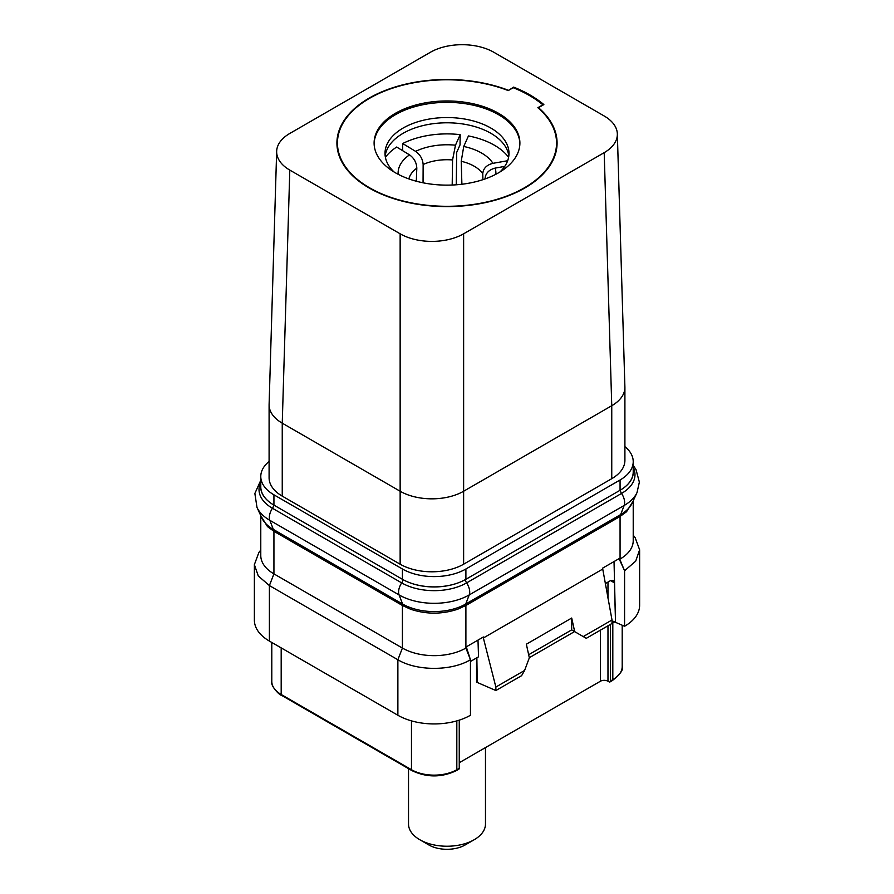 <?xml version="1.0" encoding="UTF-8"?>
<svg xmlns="http://www.w3.org/2000/svg" width="894" height="894" viewBox="0 0 894 894"><rect width="100%" height="100%" fill="white"/><g stroke="black" fill="none" stroke-linecap="round" stroke-linejoin="round"><path stroke-width="1.34" d="M605.283 583.637L610.535 580.597L613.239 580.351L614.435 582.854L615.519 622.447L612.01 621.252M470.445 661.482L478.525 656.811L477.999 640.093M495.868 690.537L495.868 687.05L524.61 670.444L521.593 675.685L495.868 690.537L477.228 682.435L476.86 657.783M495.868 687.05L483.363 637.97L482.402 637.556M260.78 515.659L260.78 555.565A44.89 25.915 180 0 0 273.933 573.881L402.412 648.061A44.89 25.915 180 0 0 465.897 648.061L466.556 647.681L470.445 659.738L470.456 715.245A51.304 29.614 0 0 1 397.875 715.256L269.396 641.076A51.304 29.614 0 0 1 254.377 620.134L254.377 564.628L258.277 575.959L269.396 585.57L269.396 641.076M459.248 720.151L459.248 768.315L456.823 769.712A32.061 18.517 180 0 1 411.475 769.712L281.185 694.493A32.061 18.517 180 0 1 271.798 681.396C270.156 685.687 279.688 695.476 281.588 695.364A1.922 1.106 -60 0 1 281.185 694.493L281.185 647.893M456.823 720.888L456.823 769.712A1.922 1.106 -120 0 1 456.432 770.594L458.846 769.198A1.922 1.106 -120 0 0 459.248 768.315M459.248 762.727L600.422 681.228L600.422 630.169M622.202 625.23L622.202 666.566C623.632 669.528 620.369 674.188 612.412 680.535L609.999 681.932A1.922 1.106 -120 0 1 609.038 681.831L607.976 681.228A5.342 3.084 0 0 0 600.422 681.228M610.39 624.414L610.39 681.049A1.922 1.106 -120 0 1 609.999 681.932M614.033 561.555L615.519 622.447M612.01 619.989L583.257 636.584L586.285 638.327L612.01 623.476L612.01 619.989L602.578 568.171L619.419 558.448L624.582 570.752L619.397 559.432L618.436 559.018M624.571 626.258A51.304 29.614 0 0 0 639.623 605.305L639.623 549.799L635.712 561.141L624.582 570.752L624.571 626.258L615.72 622.414M614.647 621.945L613.541 621.375M477.228 682.435L476.569 682.044L476.569 657.939M528.656 654.732L571.679 629.89L574.574 631.566L529.315 657.693M583.257 636.584L574.686 631.633L571.702 618.033L526.354 644.205L529.337 657.816L524.61 670.444M602.601 569.143L483.363 637.97L483.386 636.986L466.545 646.708L466.556 647.681M571.702 618.033L571.679 629.89L574.686 631.633M402.412 605.473L402.412 648.061L397.875 659.75C416.772 671.238 451.582 671.226 470.456 659.727L465.897 648.061L465.897 605.473L620.067 516.464L626.515 511.759L620.369 516.207L465.439 605.651L457.75 609.194C442.005 614.435 426.293 614.435 410.581 609.227L402.412 605.473L273.933 531.304L267.485 526.6L261.014 516.151M639.623 549.799L635.165 537.707M633.22 500.819L633.22 540.725A44.89 25.915 180 0 1 620.067 559.052L620.067 516.464M632.986 501.31L626.526 511.759M633.22 470.121A44.253 25.546 180 0 1 633.332 471.954A44.253 25.546 180 0 1 626.526 485.576A44.89 25.915 180 0 1 620.067 490.281L465.897 579.29A44.89 25.915 180 0 1 457.739 583.022A44.253 25.546 180 0 1 410.569 583.022A44.89 25.915 180 0 1 402.412 579.29L402.412 568.997L273.933 494.818A44.89 25.915 180 0 1 260.78 476.491A44.89 25.915 180 0 1 269.094 461.472M402.412 579.29L273.933 505.121A44.89 25.915 180 0 1 267.474 500.405A44.253 25.546 180 0 1 260.668 486.794A44.253 25.546 180 0 1 260.78 484.961M457.739 583.022A44.89 25.915 180 0 1 410.569 583.022M624.906 446.631A44.89 25.915 180 0 1 633.22 461.662A44.89 25.915 180 0 1 620.067 479.989L465.897 568.997A44.89 25.915 180 0 1 402.412 568.997M267.474 500.405A44.89 25.915 180 0 1 260.78 486.794L260.78 476.491M604.199 152.65L463.628 233.803A44.89 25.915 180 0 1 400.143 233.803L289.801 170.095A44.89 25.915 180 0 1 276.659 151.332L269.105 404.401A44.89 25.915 0 0 0 269.094 404.848L269.094 477.809A44.89 25.915 0 0 0 282.247 496.125L400.143 564.203A44.89 25.915 0 0 0 463.628 564.203L611.753 478.681A44.89 25.915 0 0 0 624.906 460.354L624.906 387.393A44.89 25.915 0 0 0 624.895 386.946L617.341 133.876A44.89 25.915 180 0 1 604.199 152.65L611.753 405.72A44.89 25.915 0 0 0 624.906 387.393M276.659 151.332A44.89 25.915 180 0 1 289.801 133.452L430.372 52.288A44.89 25.915 180 0 1 493.857 52.288L604.199 115.996A44.89 25.915 180 0 1 617.341 133.876M463.628 233.803L463.628 491.242L611.753 405.72L611.753 478.681M400.143 233.803L400.143 491.242A44.89 25.915 0 0 0 463.628 491.242L463.628 564.203M289.801 170.095L282.247 423.175L400.143 491.242L400.143 564.203M269.094 404.848A44.89 25.915 0 0 0 282.247 423.175L282.247 496.125M508.25 90.238A110.085 63.552 180 0 0 395.148 86.986A110.085 63.552 180 0 0 336.915 143.051A110.085 63.552 180 0 0 369.155 187.986A110.085 63.552 180 0 0 489.13 201.765A110.085 63.552 180 0 0 557.085 143.051A110.085 63.552 180 0 0 538.479 107.682L543.865 104.576A117.572 67.877 0 0 0 513.637 87.12L508.25 90.585A109.549 63.25 0 0 0 395.55 87.21A109.549 63.25 0 0 0 337.451 143.051A109.549 63.25 0 0 0 369.535 187.774A109.549 63.25 0 0 0 488.929 201.485A109.549 63.25 0 0 0 556.549 143.051A109.549 63.25 0 0 0 537.853 107.705L542.848 104.81A116.499 67.262 0 0 0 513.223 87.713L508.228 90.596M513.637 87.12L513.637 87.88M538.479 107.682L538.479 108.241M395.461 172.81A72.895 42.085 0 0 0 474.893 181.929A72.895 42.085 0 0 0 519.895 143.051A72.895 42.085 0 0 0 498.539 113.292A72.895 42.085 0 0 0 419.107 104.162A72.895 42.085 0 0 0 374.105 143.051A72.895 42.085 0 0 0 395.461 172.81M519.883 143.744A72.895 42.085 0 0 0 498.539 114.689A72.895 42.085 180 0 0 419.666 105.436A72.895 42.085 180 0 0 374.117 143.744M394.086 171.994A61.988 35.794 180 0 1 385.012 153.343A61.988 35.794 180 0 1 423.275 120.277A61.988 35.794 180 0 1 490.828 128.043A61.988 35.794 0 0 1 508.988 153.343A61.988 35.794 0 0 1 499.914 171.994M508.82 155.958A61.988 35.794 0 0 0 490.828 133.273A61.988 35.794 180 0 0 425.388 125.037A61.988 35.794 180 0 0 385.18 155.958M633.22 461.662L633.22 471.954A44.89 25.915 180 0 1 626.526 485.576M465.897 605.473L457.75 609.194M410.547 609.194L402.859 605.651L273.631 531.036L267.485 526.6M397.875 715.256L397.875 659.75L269.396 585.57L273.933 573.881L273.933 531.304M260.78 550.034L258.847 552.537L254.377 564.628M482.894 179.672L482.76 173.727C483.241 168.43 486.627 164.954 492.929 163.323A48.891 28.228 0 0 0 463.74 146.471L468.445 135.933A67.05 38.71 0 0 1 508.608 157.322M463.74 146.471L461.226 161.3A38.476 22.216 180 0 1 474.211 166.228A38.476 22.216 0 0 1 482.76 173.727M461.896 184.242L461.226 161.3M423.052 182.801L423.141 164.507A38.476 22.216 180 0 1 452.565 159.959L452.196 185.024M408.882 178.912A38.476 22.216 180 0 1 416.805 168.173L416.325 181.225M402.669 150.684L402.702 143.543L415.598 151.365C420.214 154.684 422.728 159.065 423.141 164.507M416.805 168.173C416.559 162.63 414.134 158.193 409.53 154.863A48.891 28.228 0 0 0 398.165 174.285M385.392 157.322A67.05 38.71 0 0 1 396.657 147.029L409.53 154.863M485.073 178.733A38.476 22.216 0 0 1 485.118 178.912L485.073 178.733C485.498 173.302 488.862 169.759 495.153 168.106L504.708 166.407M507.658 160.73L492.929 163.323M452.565 159.959L455.471 145.197L460.186 134.648L460.041 144.906L456.711 152.349L456.253 184.79M460.186 134.648A67.05 38.71 0 0 0 402.702 143.543M485.476 747.585L485.476 824.022A38.476 22.216 180 0 1 474.211 839.723A38.476 22.216 180 0 1 419.789 839.723L419.789 839.723A38.476 22.216 180 0 1 408.524 824.022L408.524 768.661M428.863 844.964L419.789 839.723L428.863 844.964A25.647 14.807 180 0 0 465.137 844.964L474.211 839.723M411.475 720.888L411.475 769.712A1.922 1.106 -60 0 0 411.877 770.594L281.588 695.364M610.535 580.597L614.435 582.854M607.976 681.228L607.976 625.811M607.976 598.187L607.976 582.072M622.202 666.566A32.061 18.517 180 0 1 612.815 679.652L610.39 681.049M612.412 680.535A1.922 1.106 -120 0 0 612.815 679.652L612.815 622.76A32.061 18.517 0 0 0 614.334 621.811M612.01 623.219L612.815 622.76A5.342 3.084 60 0 1 613.105 621.241M612.01 622.302A5.342 3.084 60 0 1 612.58 621.185M620.369 516.207A6.414 3.699 60 0 1 620.648 514.586L624.157 505.479L469.227 594.923A49.595 28.63 180 0 1 399.082 594.923L269.843 520.319A49.595 28.63 180 0 1 256.991 507.434L261.786 517.827A44.633 25.77 180 0 0 273.352 529.427L269.843 520.319A11.398 6.582 -60 0 1 272.469 508.284A45.896 26.496 180 0 1 260.78 482.279M633.22 467.439A45.896 26.496 180 0 1 621.531 493.443A11.398 6.582 -120 0 1 624.157 505.479A49.595 28.63 180 0 0 637.009 492.605L632.214 502.998A44.633 25.77 180 0 1 620.648 514.586L465.718 604.031A44.633 25.77 180 0 1 402.591 604.031L399.082 594.923A11.398 6.582 -60 0 1 401.697 582.899L272.469 508.284A4.28 2.47 120 0 0 273.631 504.942M402.859 605.651A6.414 3.699 120 0 0 402.591 604.031L273.352 529.427A6.414 3.699 120 0 1 273.631 531.036M465.439 605.651A6.414 3.699 60 0 1 465.718 604.031L469.227 594.923A11.398 6.582 -120 0 0 466.601 582.899A45.896 26.496 180 0 1 401.697 582.899A4.28 2.47 120 0 0 402.859 579.558M620.369 490.102A4.28 2.47 60 0 0 621.531 493.443L466.601 582.899A4.28 2.47 60 0 1 465.439 579.558M465.897 579.29L465.897 568.997M273.933 505.121L273.933 494.818M620.067 490.281L620.067 479.989M495.835 174.285A48.891 28.228 0 0 0 495.153 168.106M455.471 145.197A48.891 28.228 0 0 0 415.598 151.365M456.432 770.594C441.58 777.668 426.729 777.668 411.877 770.594M633.22 535.193L635.153 537.696M637.009 492.605L639.366 482.134L636.003 469.529L633.22 465.428M260.78 480.268L254.868 493.477L256.991 507.434M337.451 149.298L337.451 143.051M556.549 149.298L556.549 143.051M271.798 642.462L271.798 681.396"/></g></svg>

